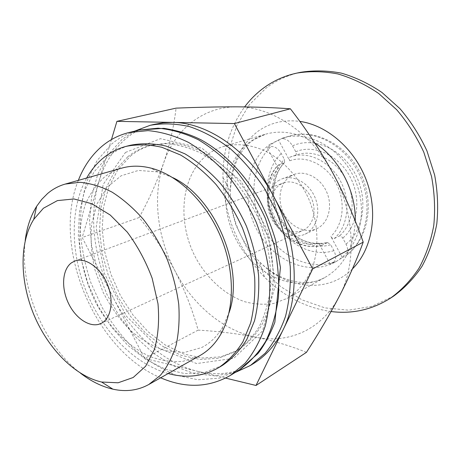 <?xml version="1.0" encoding="UTF-8"?>
<svg xmlns="http://www.w3.org/2000/svg" width="461" height="461" viewBox="0 0 461 461"><rect width="100%" height="100%" fill="white"/><g stroke="black" fill="none" stroke-linecap="round" stroke-linejoin="round"><path stroke-width="0.35" stroke-dasharray="2.31 1.73" d="M284.644 162.474C272.918 174.149 270.192 196.807 279.003 215.333C288.995 233.352 302.894 247.027 327.615 242.544L321.887 245.333L318.753 243.12C302.733 247.545 283.907 237.329 274.681 220.07C265.38 202.846 266.7 180.666 278.294 168.369L278.035 165.188L284.627 162.456L284.374 159.322L281.233 153.53C278.092 148.425 274.67 146.125 270.953 146.638L267.167 147.82L272.532 143.469L278.461 139.977L288.868 136.202C313.405 128.365 345.208 144.691 359.378 174.535C373.75 204.281 366.956 240.469 345.773 255.774L346.292 255.423C348.441 252.864 348.343 249.09 345.998 244.1L342.748 238.124C341.664 236.412 340.552 235.704 339.405 235.986L334.213 238.573C333.049 238.867 331.914 238.141 330.814 236.401L342.333 257.624L336.749 261.18L330.099 264.09L333.568 262.228C308.15 270.935 277.689 255.008 263.191 227.728C248.525 200.535 251.28 165.182 270.953 146.638M295.513 155.276L289.923 157.172C288.989 157.8 288.932 158.999 289.75 160.768L278.461 139.977M327.615 242.549L330.698 244.728C312.103 250.409 290.05 238.781 279.401 218.854C268.648 198.985 270.474 173.261 284.374 159.322M295.57 155.253C296.481 154.631 296.532 153.455 295.737 151.721L292.551 145.866C289.347 140.784 285.906 138.438 282.224 138.824M333.568 262.228C336.282 259.906 336.392 256.045 333.902 250.628L330.698 244.728M270.146 144.207L282.743 138.075C308.472 129.783 342.085 148.425 355.396 180.724C368.973 212.913 358.56 249.914 334.565 262.355C308.334 276.404 273.223 260.586 257.267 230.5C240.976 200.598 245.967 161.091 270.146 144.207M342.333 257.624L345.773 255.774M306.438 352.36C290.793 345.981 273.92 340.927 255.809 337.187C237.398 333.649 218.168 331.292 198.121 330.128C192.404 309.567 184.659 289.756 174.892 270.699C157.103 236.971 152.337 195.931 163.626 163.044C174.598 130.146 202.385 106.589 237.046 106.843C271.408 106.462 310.829 132.14 332.629 172.633C354.97 212.74 356.981 263.375 339.377 296.204C322.204 329.644 288.344 344.073 255.809 337.187C223.084 330.652 192.496 304.502 174.892 270.699C164.756 251.815 152.85 234.102 139.164 217.546C148.984 199.625 157.138 181.455 163.626 163.044C169.752 144.731 173.901 126.429 176.073 108.139M111.458 139.591L98.81 181.888C104.151 164.001 113.21 149.566 125.991 138.588C134.249 131.673 143.694 126.919 154.326 124.32M113.222 297.604C94.251 261.047 88.253 217.056 98.81 181.888L82.179 237.501L144.662 358.479L197.556 371.301C163.811 363.153 132.025 334.225 113.222 297.604M253.959 363.262C236.608 373.537 217.811 376.216 197.556 371.301L225.619 378.101M280.086 184.579L283.29 182.971C293.288 179.087 306.559 186.359 311.728 198.933C317.024 211.449 312.846 225.999 303.056 230.367C293.254 234.937 280.179 228.593 274.393 216.86C268.486 205.197 270.964 190.405 280.086 184.579M278.064 180.845L281.982 178.88C293.611 174.442 309.031 182.908 315.047 197.55C321.213 212.123 316.379 229.036 305.038 234.176C293.594 239.582 278.323 232.223 271.541 218.566C264.614 204.989 267.426 187.708 278.064 180.845M290.344 176.321L294.233 174.379C305.787 169.971 321.029 178.234 326.93 192.594C332.98 206.891 328.117 223.533 316.863 228.639C305.493 234.015 290.378 226.841 283.705 213.443C276.894 200.12 279.758 183.109 290.344 176.321M330.099 264.09L318.753 243.12M278.294 168.369L267.167 147.82M393.78 296.002L372.062 306.288L348.672 310.19L324.919 307.885L301.955 299.84L280.789 286.696L262.269 269.236L247.09 248.312L235.813 224.847L228.892 199.797L226.639 174.189L229.267 149.076L236.827 125.588L249.199 104.883L266.037 88.132C276.191 80.387 287.687 75.114 300.52 72.325M331.096 311.538C305.937 307.89 283.751 296.423 264.545 277.136C237.991 249.188 224.132 215.944 222.963 177.41C222.778 150.684 229.993 127.178 244.612 106.912M208.28 154.066C212.965 150.62 218.122 148.067 223.741 146.408C236.793 143.152 250.438 144.587 264.683 150.718C283.181 160.013 299.592 177.998 309.187 199.993C318.061 222.288 319.283 246.606 312.869 266.285C307.199 280.72 298.613 291.427 287.117 298.405L273.661 303.465C264.09 304.894 254.386 304.295 244.555 301.673C225.089 294.833 207.571 278.98 196.138 258.535C176.407 222.242 180.677 174.529 208.28 154.066M234.943 372.609L214.665 375.865L193.689 373.398L172.95 365.636L153.265 353.166L135.327 336.657L119.733 316.857L106.987 294.527L97.502 270.486L91.612 245.569L89.578 220.64L91.578 196.617L97.686 174.448L107.851 155.115L121.865 139.608L134.307 131.247M130.509 156.037C136.975 150.81 144.264 147.105 152.372 144.927L168.772 142.956C180.349 143.763 192.099 146.95 204.01 152.505C215.783 159.402 226.852 168.398 237.231 179.485C246.963 191.597 255.198 205.001 261.934 219.695L269.42 242.469C272.612 258.01 273.776 273.108 272.906 287.779C270.889 301.863 267.052 314.517 261.399 325.731C254.847 335.896 247.027 344.033 237.939 350.147L220.854 356.843L202.408 358.024L183.57 353.921L165.228 344.984L148.165 331.822L133.062 315.128L120.494 295.674L110.922 274.289L104.728 251.827L102.198 229.198L103.518 207.329L108.75 187.195L117.832 169.781L130.509 156.037M200.068 355.477L197.873 356.647L182.781 361.372C172.057 362.162 161.183 360.565 150.177 356.589C128.365 346.805 108.635 326.768 95.358 301.846C85.93 282.414 80.669 262.407 79.569 241.835C79.724 228.541 81.643 216.111 85.325 204.546C90.01 193.724 96.303 184.636 104.209 177.283C109.482 173.025 115.394 169.953 121.934 168.081M172.708 177.583L157.921 171.93L138.45 170.426L121.11 175.808L107.05 187.304L97.075 203.779L91.647 223.908C90.298 238.654 91.347 253.821 94.782 269.403L102.936 291.946C110.312 306.288 119.307 318.972 129.921 329.995C141.233 339.717 153.185 346.666 165.776 350.838L184.36 352.469L201.664 347.542C210.124 343.22 217.125 336.444 222.663 327.206L229.054 312.714M80.496 373.185C43.668 345.185 19.172 286.431 25.199 240.567M198.121 330.128L144.662 358.479M139.164 217.546L82.179 237.501M168.179 373.531C134.485 364.115 103.172 331.891 86.76 292.735C70.493 253.521 69.64 208.591 86.662 178.027M127.76 156.78C134.226 151.542 141.515 147.831 149.629 145.653L166.041 143.682C177.635 144.5 189.396 147.704 201.324 153.288C213.12 160.221 224.219 169.25 234.62 180.384C244.376 192.542 252.634 206.004 259.399 220.75L266.913 243.61C270.129 259.203 271.31 274.358 270.451 289.07C268.44 303.2 264.608 315.883 258.961 327.126C252.409 337.314 244.584 345.468 235.496 351.587L218.399 358.278L199.936 359.436L181.075 355.298L162.71 346.315L145.624 333.09L130.498 316.332L117.895 296.809L108.295 275.355L102.077 252.83L99.518 230.131L100.815 208.205L106.024 188.019L115.089 170.553L127.76 156.78M160.653 377.795C94.586 350.32 51.361 246.647 78.335 180.378M222.433 365.4L204.459 372.494L185.022 373.635L165.142 369.117L145.768 359.436L127.72 345.266L111.7 327.362L98.302 306.548L88.028 283.699L81.269 259.716L78.335 235.548L79.43 212.193L84.657 190.664L93.958 172.016L107.108 157.287C114.011 151.536 121.848 147.514 130.619 145.209M322.141 245.24C304.802 250.306 284.304 239.311 274.324 220.623C264.251 201.987 265.801 177.929 278.565 164.767M289.986 157.149L291.3 156.671C308.173 150.776 330.093 161.269 340.593 181.311C351.213 201.278 348.072 226.616 334.213 238.573M289.75 160.768C305.32 154.908 325.829 164.283 335.879 182.792C346.044 201.227 343.531 224.968 330.814 236.401M327.373 242.63C310.097 247.69 289.692 236.821 279.781 218.295C269.783 199.82 271.379 175.941 284.12 162.86M289.923 157.172L296.826 154.804C313.641 148.932 335.447 159.304 345.859 179.168C356.393 198.95 353.23 224.086 339.405 235.986M295.737 151.721C313.664 144.155 337.948 154.585 349.697 176.16C361.597 197.642 358.105 225.406 342.748 238.124M333.902 250.628C312.621 257.543 287.232 244.284 275.067 221.487C262.776 198.754 265.023 169.256 281.233 153.53M292.551 145.866C312.875 136.519 341.169 148.114 354.768 173.082C368.564 197.93 364.075 230.056 345.998 244.1M352.429 268.896C327.391 294.314 285.757 289.024 259.583 261.842C240.878 242.198 231.128 218.814 230.339 191.701C230.5 165.73 239.657 145.63 257.82 131.408C269.944 122.759 283.941 119.422 299.811 121.399M355.247 221.015C353.91 247.557 343.906 266.314 325.224 277.286C295.392 293.692 255.302 275.396 236.85 240.93C218.018 206.689 223.009 161.258 250.34 141.608L257.624 137.269L265.565 134.197C281.648 129.697 298.065 132.641 314.805 143.031M125.478 152.435L160.445 138.675L202.016 148.24L241.097 181.265L267.818 231.07L275.315 285.434L262.47 331.05L233.75 358.335L196.593 363.568L158.688 348.043L126.412 316.142L104.491 273.73L96.147 227.434L103.16 184.458L125.478 152.435M239.247 369.947L219.384 378.153L197.896 379.772L175.946 375.139C161.419 369.186 147.664 360.669 134.675 349.582C122.372 337.285 111.574 323.322 102.273 307.694L90.938 282.887C85.164 265.536 81.568 248.047 80.145 230.414C80.047 213.005 82.312 196.582 86.939 181.156L97.115 160.532L111.579 144.126C119.63 137.32 128.844 132.63 139.228 130.065M321.887 245.333C304.594 250.386 283.941 239.76 273.834 221.096C263.634 202.488 265.288 178.395 278.018 165.171M282.743 138.075L288.868 136.202C314.955 128.095 346.781 144.673 360.733 173.866C374.874 202.996 368.431 239.046 346.297 255.429M334.565 262.355L336.749 261.18M100.844 323.553L303.056 230.367M74.774 261.041L283.29 182.971M305.038 234.176L316.863 228.639M281.982 178.88L294.233 174.379M287.117 298.405L325.224 277.286C309.896 286.926 281.798 283.999 259.583 261.842L264.545 277.136M223.741 146.408L265.565 134.197L254.046 139.568C239.547 149.099 231.647 166.473 230.339 191.701L222.963 177.41M157.921 171.93L150.701 168.052M222.663 327.206L220.335 335.061M235.496 351.587L237.939 350.147M149.629 145.653L152.372 144.927"/><path stroke-width="0.69" d="M134.307 131.247L150.211 125.294L154.326 124.32L163.223 122.799L172.477 122.401L116.91 121.352L176.073 108.139C197.291 107.246 217.609 106.814 237.046 106.843C256.12 106.958 273.903 107.609 290.384 108.796C306.104 128.999 320.188 150.28 332.629 172.633C344.724 195.112 354.918 218.289 363.199 242.158C356.785 259.774 348.844 277.787 339.377 296.204C329.615 314.782 318.632 333.499 306.438 352.36L256.016 385.471L312.725 268.89L234.372 123.571L172.477 122.401C207.876 122.465 249.557 151.064 273.246 195.671C297.501 239.853 300.658 295.046 283.019 329.961C275.701 344.672 266.014 355.777 253.959 363.262L250.369 365.498L234.943 372.609M116.91 121.352L111.458 139.591M225.619 378.101L256.016 385.471M71.467 262.822L74.774 261.041C85.21 256.933 100.446 267.466 107.327 284.16C114.34 300.797 111.101 319.035 100.844 323.553C90.592 328.324 75.892 318.885 68.528 303.436C61.042 288.056 62.195 269.483 71.467 262.822M244.612 106.912C249.724 100.089 255.625 94.102 262.321 88.961C272.491 81.182 284.005 75.892 296.872 73.092L300.52 72.325C313.745 70.21 327.379 70.487 341.417 73.149C355.454 77.235 368.996 83.695 382.036 92.528L399.992 108.704C410.791 121.352 419.781 135.413 426.949 150.891L434.642 175.024C437.679 191.603 438.399 207.882 436.798 223.867C433.899 239.357 428.961 253.521 421.982 266.366C413.99 278.214 404.591 288.09 393.78 296.002L390.669 298.054C372.246 309.706 352.388 314.2 331.096 311.538M296.872 73.092C310.132 70.977 323.806 71.265 337.89 73.95C351.974 78.065 365.567 84.57 378.665 93.468L396.702 109.747C407.553 122.482 416.588 136.635 423.803 152.205L431.542 176.488C434.614 193.159 435.351 209.53 433.761 225.608C430.862 241.172 425.918 255.406 418.928 268.308C410.924 280.207 401.502 290.119 390.669 298.054M150.211 125.294C162.675 123.087 175.756 123.525 189.454 126.602C203.278 131.252 216.803 138.542 230.039 148.465C242.814 159.794 254.305 173.146 264.499 188.514L277.176 213.339C283.803 230.926 288.16 248.692 290.24 266.631C290.954 284.27 289.399 300.785 285.572 316.177C280.542 330.595 273.713 342.972 265.098 353.31L250.369 365.498M25.199 240.567C26.824 227.417 30.639 216.002 36.644 206.309L41.703 199.411L47.564 193.545C52.767 189.119 58.645 185.962 65.197 184.083L121.934 168.081C130.884 165.557 140.472 165.551 150.701 168.052C177.802 174.771 206.102 201.809 220.727 236.879C235.34 271.944 234.637 311.077 220.335 335.061C214.918 344.09 208.159 350.896 200.068 355.477L148.77 384.52C137.833 390.496 125.87 392.046 112.887 389.165C101.777 386.606 90.978 381.282 80.496 373.185M229.054 312.714C244.895 268.625 215.183 197.36 172.708 177.583M65.197 184.083L79.897 182.302C90.385 183.236 101.132 186.526 112.138 192.168C123.081 199.146 133.465 208.176 143.296 219.263C152.568 231.353 160.52 244.67 167.141 259.22C172.817 274.162 176.684 289.185 178.741 304.277C179.698 319.064 178.805 332.802 176.062 345.479C172.328 357.275 167.101 367.227 160.382 375.329L148.77 384.52M43.415 208.239L57.423 200.598L73.967 198.962L91.998 203.785L110.231 215.028L127.236 232.073C137.539 245.961 145.849 261.37 152.159 278.288L157.996 303.77C159.42 320.562 158.232 335.775 154.435 349.421L145.641 366.218L133.189 377.501L118.131 382.78L101.587 382.025C74.774 376.02 47.99 348.528 33.889 314.782C19.84 281.014 19.16 242.636 33.762 219.361L43.415 208.239M290.384 108.796L234.372 123.571M363.199 242.158L312.725 268.89M86.662 178.027C91.013 170.334 96.378 163.805 102.751 158.434C109.649 152.672 117.486 148.632 126.262 146.327C137.522 144.16 149.381 144.477 161.857 147.284L180.637 155.04C193.107 162.572 204.868 172.339 215.927 184.36C226.311 197.475 235.133 211.968 242.394 227.843C248.56 244.169 252.645 260.638 254.656 277.251C255.411 293.559 254.074 308.795 250.646 322.954L242.941 341.751C236.159 352.59 228.034 361.24 218.572 367.711C203.099 376.516 186.302 378.452 168.179 373.531M78.335 180.378C83.66 166.686 91.393 155.438 101.529 146.633C109.568 139.769 118.782 135.05 129.184 132.48L148.044 130.624C161.373 131.834 174.921 135.788 188.687 142.495C202.31 150.759 215.16 161.459 227.244 174.598C238.591 188.929 248.225 204.765 256.16 222.104C262.891 239.939 267.357 257.93 269.558 276.081C270.388 293.905 268.947 310.57 265.225 326.065C260.304 340.564 253.579 352.97 245.056 363.285L230.465 375.381C208.81 387.724 185.541 388.531 160.653 377.795M126.262 146.327L130.619 145.209C141.867 143.043 153.715 143.342 166.162 146.12L184.901 153.818C197.337 161.292 209.064 171.002 220.076 182.942C230.425 195.977 239.207 210.383 246.428 226.161C252.553 242.394 256.604 258.771 258.586 275.298C259.318 291.525 257.958 306.686 254.518 320.781L246.796 339.509C240.008 350.308 231.889 358.94 222.433 365.4L218.572 367.711M299.811 121.399C327.592 125.196 355.587 149.733 366.996 182.014C378.452 214.29 371.825 249.787 352.429 268.896M314.805 143.031C339.019 158.354 356.059 190.998 355.247 221.015M139.228 130.065L158.037 128.187C171.313 129.351 184.798 133.229 198.478 139.816C212.014 147.952 224.772 158.486 236.747 171.429C247.983 185.558 257.515 201.175 265.346 218.272L274.088 244.756C277.862 262.81 279.308 280.346 278.427 297.368C276.231 313.711 271.967 328.399 265.634 341.422C258.275 353.241 249.476 362.749 239.247 369.947L257.895 353.581C264.136 345.658 269.789 335.228 274.842 322.279L280.426 267.501L275.643 240.458C271.454 226.132 265.899 212.342 258.978 199.077C244.117 173.267 223.706 152.482 201.307 139.965C190.56 134.468 178.073 130.59 163.851 128.325L139.228 130.065L129.184 132.48M101.587 382.025L112.887 389.165M33.762 219.361L36.644 206.309M230.465 375.381L239.247 369.947"/></g></svg>
